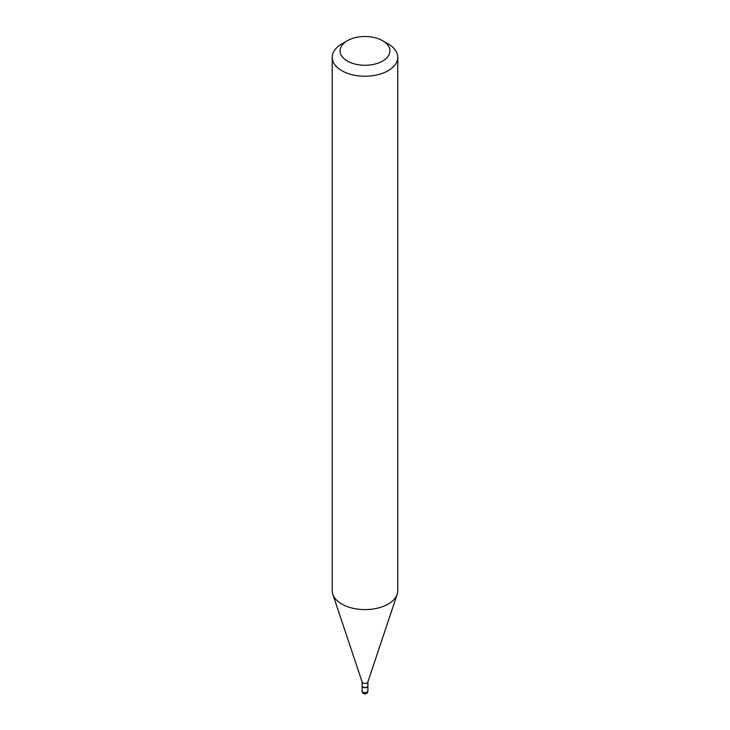<?xml version="1.0" encoding="UTF-8"?>
<svg xmlns="http://www.w3.org/2000/svg" width="730" height="730" viewBox="0 0 730 730"><rect width="100%" height="100%" fill="white"/><g stroke="black" fill="none" stroke-linecap="round" stroke-linejoin="round"><path stroke-width="1.09" d="M362.116 685.972A2.884 1.67 0 0 0 362.116 686.072A2.884 1.67 0 0 0 362.956 687.249A2.884 1.67 0 0 0 366.104 687.614A2.884 1.67 0 0 0 367.884 686.072A2.884 1.67 0 0 0 367.884 685.972M362.116 681.948L362.116 685.862A2.884 1.67 0 0 0 362.956 687.039A2.884 1.67 0 0 0 367.044 687.039L367.044 687.039A2.884 1.67 0 0 0 367.884 685.862L367.884 681.948M362.116 681.793A2.884 1.67 0 0 0 362.171 682.112A2.884 1.67 0 0 0 364.151 683.389A2.884 1.67 0 0 0 367.044 682.97A2.884 1.67 0 0 0 367.829 682.112L397.193 594.266A32.786 18.925 0 0 0 397.786 590.68L397.786 57.314A32.786 18.925 0 0 0 388.187 43.928L382.62 40.716A24.92 14.39 0 0 0 347.38 40.716L347.38 40.716A24.92 14.39 0 0 0 347.38 61.055A24.92 14.39 0 0 0 382.62 61.055A24.92 14.39 0 0 0 382.62 40.716M363.056 687.094A2.619 1.515 0 0 0 363.148 687.149A2.619 1.515 0 0 0 366.852 687.149L366.852 687.149M341.813 43.928L347.38 40.716L341.813 43.928A32.786 18.925 0 0 0 332.214 57.314A32.786 18.925 0 0 0 352.453 74.798A32.786 18.925 0 0 0 388.187 70.691A32.786 18.925 0 0 0 397.786 57.314M332.214 57.314L332.214 590.68A32.786 18.925 0 0 0 332.807 594.266A32.786 18.925 0 0 0 355.391 608.774A32.786 18.925 0 0 0 388.187 604.066A32.786 18.925 0 0 0 397.193 594.266M367.884 691A2.884 2.884 0 0 1 366.442 693.5A2.884 2.884 0 0 1 362.116 691A2.884 1.67 0 0 0 362.956 692.177A2.884 1.67 0 0 0 367.044 692.177A2.884 1.67 0 0 0 367.884 691L367.884 686.072M362.116 691L362.116 686.072M362.171 682.112L332.807 594.266"/></g></svg>
